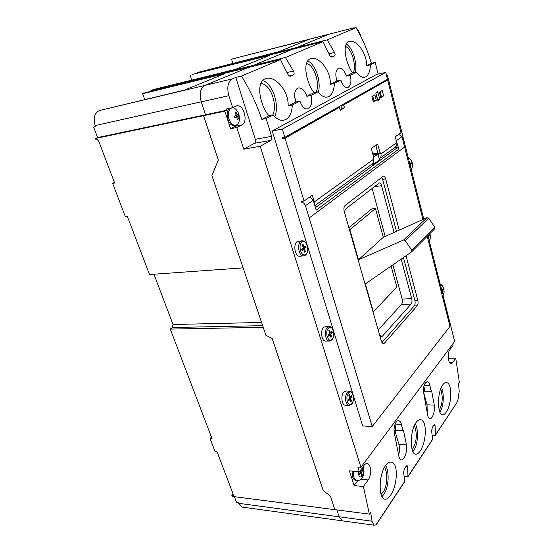<?xml version="1.0" encoding="UTF-8"?>
<svg xmlns="http://www.w3.org/2000/svg" width="553" height="553" viewBox="0 0 553 553"><rect width="100%" height="100%" fill="white"/><g stroke="black" fill="none" stroke-linecap="round" stroke-linejoin="round"><path stroke-width="0.83" d="M348.888 227.684L371.685 208.93L375.452 208.516L383.291 237.292L358.462 259.786L403.545 240.037L405.314 240.679L411.729 250.191L411.556 251.912L365.36 283.896L373.323 311.74L372.95 311.747M383.291 237.292L427.047 217.619L428.734 218.207L434.782 227.235L434.589 228.887M375.452 208.516L349.862 229.723L358.462 259.786M391.123 266.055L396.867 287.118L373.323 311.74M349.482 229.758L349.862 229.723M386.547 75.609L387.446 75.422L408.37 158.241M411.266 169.709L423.743 219.099M429.273 240.963L440.409 285.058M443.064 295.558L454.649 341.422L360.929 467.285L357.826 466.995L359.298 471.792L349.406 470.831L354.114 485.555L363.432 486.564L369.356 514.124L334.869 509.666L330.397 496.255L323.159 490.276L272.18 338.519L265.917 335.277L211.917 175.633L218.317 160.011L203.532 115.66L224.864 111.153L230.553 128.731L236.795 127.515L243.749 149.172L260.214 146.296L360.929 467.285M452.637 344.132L452.976 345.542L449.789 349.842C447.197 352.973 448.068 363.376 450.819 363.598L452.582 362.616L455.734 358.233L459.336 382.192L458.492 383.423L459.211 391.31L457.739 401.305L435.501 434.886L435.08 425.686L434.589 424.476L432.356 427.22L431.644 430.801L432.564 439.594L408.01 476.686L407.533 466.614L407.022 465.426L404.402 468.585L403.607 472.449L404.789 481.545L376.434 524.389L375.846 524.963L373.89 525.17L372.01 521.202L339.169 516.785L342.252 520.822L343.717 521.023M448.49 358.192L455.734 358.233M153.969 274.219L173.027 324.514L172.377 327.507L170.289 329.09L263.221 327.314L265.917 335.277L272.18 338.519L323.159 490.276L330.397 496.255L334.869 509.666L232.177 496.4L231.852 495.543L233.152 494.106M404.271 476.7L408.01 476.686M432.246 435.494L434.658 435.646L435.501 434.886M359.298 471.792L364.13 465.28C365.263 463.815 366.425 463.269 367.627 463.656C371.346 464.617 371.623 475.566 368.187 479.956L361.054 479.223M363.432 486.564L368.187 479.956M369.356 514.124L370.634 512.251L372.01 521.202M442.663 384.985C437.174 392.167 437.292 414.017 442.158 414.736C443.444 415.089 444.792 414.232 446.195 412.172C451.78 404.596 452.561 383.464 446.706 382.662C445.345 382.365 444.004 383.139 442.663 384.985M416.008 422.61C409.96 430.559 409.877 452.907 415.165 454.061C416.768 454.594 418.455 453.557 420.218 450.971C426.322 442.594 427.345 421.054 421.054 419.817C419.381 419.368 417.702 420.294 416.008 422.61M385.531 465.64C378.853 474.439 378.459 497.265 384.176 499.006C386.181 499.794 388.317 498.536 390.577 495.239C397.275 485.942 398.609 464.043 391.918 462.246C389.83 461.555 387.701 462.688 385.531 465.64M426.805 381.791L427.421 381.805C428.54 382.123 429.363 383.353 429.895 385.503L431.216 391.406L431.61 390.847L434.292 405.114L427.034 404.81L423.792 392.955M427.421 381.805C424.179 382.752 422.99 386.747 423.84 393.791L427.559 414.75C427.96 417.003 428.658 418.303 429.653 418.669C432.266 419.768 435.37 410.886 434.292 405.114M406.49 444.93C407.803 451.172 403.987 461.271 400.953 459.792C399.937 459.37 399.218 458.091 398.796 455.949L394.517 433.946C392.886 428.299 395.741 419.554 398.9 420.792C400.047 421.172 400.897 422.395 401.443 424.455L402.943 430.642L403.4 430.013L406.49 444.93L398.9 444.377L395.174 431.63M284.816 137.31L282.341 129.112L272.228 130.992L362.706 425.955L372.238 426.529L305.484 205.73C304.8 203.836 303.569 202.681 301.793 202.28L301.509 201.333L304.06 201.022L285.065 138.188L282.486 138.644L282.224 137.773L284.816 137.31L387.466 79.259L385.738 72.415L282.341 129.112M386.616 75.885L387.446 75.422M243.749 149.172L254.525 143.282C255.521 142.522 255.783 141.202 255.313 139.315L235.82 77.413L232.426 78.844C227.919 81.671 226.73 87.277 228.845 95.676L201.257 101.863L205.536 114.741L203.532 115.66L205.536 114.741L201.237 101.8C199.108 93.664 200.331 88.197 204.907 85.404L248.415 67.445L204.942 85.39C200.352 88.197 199.121 93.685 201.257 101.863M260.214 146.296L270.839 140.372C271.82 139.612 272.076 138.271 271.606 136.356L266.124 118.536L261.825 119.379L268.924 115.75L273.196 114.893L266.124 118.536M385.738 72.415L376.766 74.344L272.228 130.992M261.825 119.379C256.737 104.365 249.963 89.925 241.502 76.058L280.468 59.593L287.553 73.729C288.396 75.415 289.364 76.245 290.463 76.231L293.415 74.911C294.341 74.213 294.362 72.92 293.484 71.04L285.41 57.505L322.973 41.641L329.436 54.74C330.21 56.33 331.074 57.118 332.028 57.104L334.524 55.984C335.312 55.369 335.305 54.187 334.51 52.445L327.203 39.851L356.084 27.65C362.678 38.966 367.773 50.841 371.367 63.284L375.176 62.427L378.155 74.047M375.176 62.427L370.434 64.867C370.185 71.054 368.616 75.035 365.727 76.819L364.323 77.296C361.662 77.62 359.028 75.879 356.429 72.077L350.319 75.215C351.549 81.215 350.858 85.231 348.252 87.263L347.388 87.554C344.706 87.581 342.535 85.086 340.883 80.074L334.371 83.42C334.06 90.104 332.229 94.473 328.876 96.519L326.996 97.134C323.982 97.459 321.017 95.676 318.106 91.791L310.986 95.455C312.383 101.897 311.553 106.28 308.512 108.595L307.35 108.969C304.274 108.989 301.807 106.376 299.954 101.13L292.33 105.049C291.929 112.321 289.758 117.146 285.818 119.538L283.226 120.347C279.804 120.651 276.459 118.833 273.196 114.893M345.86 405.28L344.927 405.238C341.56 404.616 340.745 395.153 343.786 392.029L346.344 391.006L349.116 391.102M326.194 341.063L325.268 341.07C321.431 340.655 320.222 330.259 323.671 327.293L325.994 326.457L328.835 326.401M300.244 256.17L299.415 256.233C294.922 256.253 292.993 244.357 297.065 241.661L301.945 240.783M371.367 63.284L366.598 65.724C367.088 53.413 356.478 39.581 349.655 41.385L348.722 41.689C342.024 44.019 345.597 63.194 352.524 72.934L346.385 76.072C344.547 70.701 342.079 68.033 338.982 68.088L338.27 68.323C335.588 70.411 335.132 74.614 336.901 80.932L330.362 84.284C330.984 71.088 319.316 56.489 311.408 58.438L310.164 58.832C302.373 61.59 306.023 82.404 314.021 92.648L306.874 96.312C304.834 90.651 302.042 87.851 298.496 87.913L297.528 88.217C294.376 90.609 293.795 95.199 295.793 101.987L288.134 105.906C288.915 91.722 276.023 76.286 266.767 78.367L265.053 78.892C255.866 82.203 259.578 104.959 268.924 115.75M285.41 57.505L253.495 65.344L292.219 49.355L322.973 41.641M253.495 65.344L253.772 66.132M353.512 27.913L328.738 34.279L296.588 47.558L296.802 48.208M234.375 496.684L236.477 502.214L238.419 502.47L238.744 503.32L339.183 516.827L336.888 509.928L339.169 516.785M435.384 435.329L457.739 401.305M241.502 76.058L235.82 77.413M95.171 126.596L93.664 127.211L94.812 126.948L95.151 125.365C93.098 118.148 94.459 113.22 99.236 110.586L184.654 90.035L225.03 73.597L142.667 93.734L145.439 92.662L280.468 59.593M360.964 36.65C360.024 33.249 358.669 30.712 356.885 29.039M354.998 27.927L353.65 27.878L351.024 28.943L356.084 27.65M224.864 111.153L226.834 110.234L97.618 137.586L95.503 138.485L95.946 139.646L96.982 139.425L98.489 140.607L114.651 183.029L112.639 183.354L125.365 216.686L127.37 216.43L149.51 274.537L243.113 267.866L211.917 175.633L218.317 160.011L203.532 115.66L95.503 138.485M226.834 110.234L226.426 108.969L232.675 107.635L228.845 95.676M327.203 39.851L197.29 72.547L197.483 73.148M370.434 64.867L366.598 65.724M353.478 72.726C356.45 64.577 351.68 48.719 345.452 46.459M355.406 72.298C357.411 62.71 352.62 47.662 346.275 44.109M334.371 83.42L330.362 84.284M340.883 80.074L336.901 80.932M318.106 91.791L314.021 92.648M316.205 92.192C320.166 83.074 314.063 64.763 306.459 63.491M318.383 92.164C321.334 81.588 315.486 64.141 307.689 60.913M292.33 105.049L288.134 105.906M299.954 101.13L295.793 101.987M272.691 114.996C278.083 104.787 270.217 83.448 260.829 83.544M274.717 116.6C279.853 105.257 272.733 83.496 262.661 80.614M439.234 410.063L439.428 409.794C442.663 403.559 443.071 396.625 440.651 388.98M439.87 412.047L439.988 411.881C443.706 406.704 444.405 393.971 441.398 387.19M412.151 449.465L413.105 448.289C416.865 441.059 417.287 433.462 414.384 425.492M412.897 451.545L413.727 450.474C417.992 444.515 418.794 430.614 415.317 423.681M381.086 494.375L383.084 492.184C387.328 486.287 388.054 473.112 384.501 467.278M381.964 496.622L383.782 494.472C388.683 487.608 389.63 472.525 385.676 465.439M232.675 107.635L236.974 105.796C243.859 104.323 248.449 122.199 241.951 124.916L236.795 127.515M372.238 426.529L449.99 326.353L427.206 236.297L428.319 236.214L428.907 238.537L428.471 238.972L427.884 236.649L427.414 237.119M230.553 128.731L235.73 126.132L237.921 123.817M234.52 108.367L233.048 107.462M234.818 125.393L234.32 125.49C228.175 126.734 224.11 110.683 230.041 108.423L231.707 107.987M354.114 485.555L357.736 480.626M356.402 480.495L355.275 480.377C352.945 479.112 351.908 476.015 352.171 471.101M238.875 114.25L238.066 112.404C236.421 109.245 234.444 107.738 232.129 107.897L231.195 108.174C228.334 110.109 227.573 113.711 228.921 118.992C230.49 123.201 232.682 125.289 235.474 125.261L236.573 124.93C238.205 124.024 239.159 122.206 239.428 119.476L239.014 114.665M237.472 114.789L238.35 114.201L238.903 115.916L238.018 116.517L238.232 119.158L237.223 119.648L237.009 117.008L234.935 117.851L234.375 116.123L236.456 115.28L235.053 112.867L236.069 112.383L237.472 114.789L236.338 115.024M360.66 469.953L361.061 471.211L362.36 469.456L362.692 470.52L361.392 472.276L362.139 474.661L361.565 475.449L360.812 473.064L359.505 474.833L359.167 473.769L360.48 471.999L360.079 470.741M235.868 117.243L237.258 116.254L236.829 114.92M238.903 115.916L237.258 116.254M238.018 116.517L235.785 116.973M238.232 119.158L237.223 119.358M237.009 117.008L234.831 117.45M350.319 75.215L346.385 76.072M356.429 72.077L352.524 72.934M310.986 95.455L306.874 96.312M295.931 101.959L294.68 96.775M399.245 133.957L401.99 136.709L422.941 219.458M339.971 109.48L342.051 108.291L341.256 105.409L385.351 80.468L387.639 79.991L400.987 132.734L395.257 136.764L396.743 142.577C397.158 144.506 396.681 146.02 395.326 147.119L379.296 158.766M441.052 291.023L441.501 290.505L440.935 288.286L441.349 287.802L441.909 290.021L442.829 288.942L443.077 289.924L442.158 291.009L442.718 293.221L442.31 293.705L441.75 291.493L441.301 292.012M429.087 234.41L429.294 235.232L428.319 236.214M408.985 164.31L409.497 163.909L408.867 161.428L409.338 161.061L409.967 163.536L411.017 162.7L411.294 163.799L410.243 164.635L410.865 167.103L410.402 167.483L409.773 165.008L409.268 165.409M351.687 395.692L352.04 396.84L350.65 398.478L351.445 401.063L350.823 401.796L350.028 399.204L348.618 400.856L348.266 399.695L349.669 398.049L348.867 395.45L349.489 394.724L350.291 397.324L351.687 395.692M328.855 330.666L329.526 329.996L330.376 332.754L331.869 331.261L332.249 332.484L330.756 333.984L331.6 336.729L330.936 337.399L330.086 334.648L328.586 336.162L328.199 334.931L329.706 333.424L328.855 330.666M305.65 246.016L306.058 247.336L304.426 248.629L305.346 251.594L304.613 252.175L303.701 249.209L302.056 250.516L301.641 249.189L303.293 247.882L302.367 244.903L303.099 244.329L304.019 247.309L305.65 246.016M441.75 291.493L441.176 291.514M442.718 293.221L442.193 293.242M442.158 291.009L441.059 291.058M443.077 289.924L441.951 289.979M441.909 290.021L441.384 290.049M427.884 236.649L427.303 236.698M428.907 238.537L428.375 238.578M429.294 235.232L428.167 235.329M411.294 163.799L409.268 164.089M410.243 164.635L409.109 164.794M410.865 167.103L410.326 167.179M409.773 165.008L409.185 165.091M409.967 163.536L409.42 163.612M352.04 396.84L350.74 396.791M350.65 398.478L349.351 398.423M351.445 401.063L350.588 401.029M350.028 399.204L348.729 399.155M350.291 397.324L349.434 397.289M330.086 334.648L328.461 334.669M331.6 336.729L330.735 336.736M330.756 333.984L329.132 334.005M332.249 332.484L330.625 332.512M330.376 332.754L329.505 332.768M303.265 247.792L303.514 247.35M302.097 249.341L301.966 248.933M306.058 247.336L303.576 247.544M304.426 248.629L302.104 248.822M305.346 251.594L304.461 251.663M303.701 249.209L301.703 249.375M304.019 247.309L303.134 247.385M427.241 412.884L427.034 404.81M431.216 391.406L424.199 391.185M398.595 454.891C399.695 451.331 399.791 447.826 398.9 444.377M402.943 430.642L395.457 430.179M394.317 426.999L394.192 427.842M362.139 474.661L361.289 474.578M361.392 472.276L360.349 472.172M362.692 470.52L361.648 470.416M361.061 471.211L360.203 471.135M360.812 473.064L359.768 472.96M381.881 342.563L414.232 305.933C415.137 304.62 415.358 302.83 414.874 300.562L403.434 257.532M396.473 231.361L382.635 179.317L381.646 177.23M379.496 334.613L381.176 336.722L382.4 336.203L411.079 304.088C412.006 302.774 412.22 300.97 411.736 298.689L402.169 299.062L392.879 264.839M394.047 232.454L381.563 185.725C381.038 183.955 380.298 183.022 379.337 182.932L346.026 208.633C344.844 209.843 344.526 211.764 345.079 214.384M401.167 259.108L411.736 298.689M399.231 230.124L385.683 178.916C385.151 177.119 384.411 176.179 383.45 176.089L345.134 205.412C343.904 206.67 343.6 208.654 344.215 211.357L381.473 341.519L383.174 343.731L384.418 343.206L417.19 305.837C418.103 304.523 418.317 302.726 417.84 300.459L406.013 255.756M378.169 329.989L401.492 304.42C402.432 303.113 402.66 301.33 402.169 299.062M385.171 236.449L372.1 188.303M309.189 217.951L404.616 147.036M341.256 105.409L343.683 104.932L344.471 107.821L340.192 110.275L339.39 107.365L336.957 107.842L282.486 138.644M387.639 79.991L343.683 104.932M339.39 107.365L285.065 138.188M379.973 152.842L377.955 153.153L378.321 153.616L380.346 153.312L377.872 144.886L377.25 144.292L371.699 148.149L371.526 149.296L373.676 157.349L373.489 159.319L314.353 201.893L312.348 195.181L304.06 201.022M380.346 153.312L380.955 153.941C381.39 155.932 380.927 157.487 379.545 158.6M383.63 95.918L380.768 97.625L379.365 92.192L382.241 90.512L383.63 95.918L381.321 96.374L380.132 91.743M376.303 100.293L373.351 102.056L371.913 96.547L374.879 94.812L376.303 100.293L373.98 100.743L372.757 96.056M377.609 91.715L379.78 98.966L379.655 99.796L378.003 100.743M377.63 91.708L376.012 92.634L375.888 93.464L378.107 100.722M395.817 138.934L398.844 149.116L316.192 210.133L313.226 200.193L305.484 205.73M404.602 147.036L309.175 217.958M309.95 196.868L313.226 200.193M398.844 149.116L397.725 147.368L315.445 207.624M397.725 147.368L394.234 147.907M371.402 164.531L373.634 164.206L379.51 159.914L378.667 156.727L378.598 153.575M310.205 196.944L310.468 196.502M314.353 201.893L314.526 204.541M373.489 159.319C373.946 161.331 373.475 162.907 372.086 164.034L314.864 205.681M303.479 201.092L301.793 202.28M377.955 153.153L375.86 145.259M378.321 153.616L380.277 153.299M373.22 162.679L373.634 164.206M373.621 157.142L377.72 154.204L377.886 153.077L375.819 145.287M344.471 107.821L342.051 108.291M380.561 96.83L381.321 96.374M373.137 101.247L373.98 100.743M377.505 99.699L375.846 93.187M170.289 329.09L212.041 438.681L210.078 438.522L215.096 451.67L217.059 451.849L233.795 495.792L231.852 495.543M210.078 438.522L211.467 437.174M112.639 183.354L114.436 182.469M142.667 93.734L144.734 99.554M150.921 90.533L153.603 89.496L235.419 69.367L269.954 55.307L192.52 74.392L292.171 49.376L253.544 65.323L150.921 90.533L151.176 91.259M329.063 34.168L232.854 58.784L308.768 39.505L278.892 51.664L197.29 72.547M296.761 48.222L296.567 47.565L329.284 34.113M339.183 516.827L342.252 520.843L343.793 521.03M93.664 127.211L97.618 137.586M190.135 75.319L191.732 80.116M238.744 503.32L242.048 507.073L243.631 507.295M231.562 59.247L232.827 63.27M427.047 217.619L403.545 240.037M434.782 227.235L411.729 250.191M428.734 218.207L405.314 240.679M404.879 481.131L375.846 524.963M432.653 439.186L408.128 476.223M270.839 140.372L254.525 143.282M271.606 136.356L255.313 139.315M435.08 425.686L433.455 425.596M407.533 466.614L405.833 466.462M204.942 85.39L232.426 78.844M328.738 34.279L353.222 28.016M293.484 71.04L287.014 72.547M293.415 74.911L289.226 75.872M290.705 76.155L290.311 76.245M334.51 52.445L329 53.765M334.524 55.984L331.019 56.814M241.951 124.916L235.73 126.132M452.582 362.616L449.568 362.588M448.241 357.68L448.255 355.019M353.346 471.211C353.091 476.133 354.127 479.23 356.45 480.502L357.501 480.626M358.42 471.702C358.538 476.596 359.803 478.089 362.208 476.181C363.819 473.091 363.867 470.257 362.353 467.679M442.379 296.27L442.87 295.814C445.898 292.081 442.469 283.433 441.011 285.03L439.711 285.721M442.255 295.786L442.974 295.288C445.428 292.661 443.064 283.254 440.693 286.26L440.112 287.297M428.409 241.053L429.169 240.645C430.345 239.034 430.58 236.691 429.881 233.622M410.506 170.31L410.927 170.041C413.25 168.084 413.305 159.423 408.467 158.234L407.554 158.642M410.326 169.591L411.142 169.301C413.941 167.345 411.301 156.845 408.591 159.216L407.927 160.107M344.927 405.238L348.618 405.404L351.715 404.16C354.487 401.022 354.279 392.291 350.014 391.13L347.471 392.153C344.443 395.291 345.259 404.782 348.618 405.404L349.441 405.467M351.798 403.566C355.496 399.529 352.13 388.524 348.535 392.996C344.754 397.033 348.231 408.19 351.798 403.566M325.268 341.07L329.007 341.042L331.841 339.998C333.971 336.971 336.141 329.768 329.719 326.388L327.411 327.224C323.975 330.203 325.185 340.627 329.007 341.042L329.816 341.056M328.496 328.074C324.445 331.724 328.136 343.579 331.959 339.3C335.927 335.636 332.353 323.954 328.496 328.074M299.415 256.233L303.21 255.942L305.533 255.154C307.192 253.613 307.945 251.283 307.814 248.152C306.956 245.193 307.993 242.815 302.726 240.707L300.867 241.322C296.802 244.018 298.731 255.956 303.21 255.942L303.922 255.901M305.726 254.297C310.053 251.18 306.203 238.578 301.986 242.179C297.555 245.269 301.544 258.078 305.726 254.297M429.895 385.503L424.096 385.344M401.443 424.455L395.098 424.096M423.557 392.125L423.688 387.107M394.227 432.453C395.298 430.275 395.423 427.994 394.614 425.61M417.19 305.837L414.232 305.933M384.418 343.206L382.33 343.213M417.84 300.459L414.874 300.562M385.683 178.916L382.635 179.317M381.563 185.725L374.201 186.665M382.4 336.203L380.353 336.224M411.079 304.088L401.492 304.42M396.743 142.577L380.955 153.941M401.99 136.709L396.646 140.531M377.872 144.886L375.964 145.19M380.893 153.706L378.874 154.017M372.75 153.865L377.886 153.077M373.033 154.923L377.72 154.204M379.655 99.796L377.63 100.19M379.78 98.966L377.464 99.422M378.038 92.22L376.047 92.614M99.236 110.586L204.907 85.404M232.378 58.929L328.765 34.272M95.22 125.572L201.237 101.8M173.027 324.514L261.576 322.447M172.377 327.507L262.661 325.655M411.695 251.795L434.727 228.776M342.252 520.822L373.89 525.17M391.918 462.246L390.121 462.087M236.518 105.893L236.974 105.796M366.535 463.552L367.627 463.656M448.372 353.892L448.365 358.856M355.275 480.377L356.45 480.502C359.18 480.661 361.033 479.88 362.008 478.158C364.213 474.647 364.565 470.831 363.065 466.718M440.665 285.044L439.552 285.099M428.554 241.626L429.024 241.253C430.372 239.629 430.683 237.057 429.951 233.546M408.218 158.269L407.485 158.379M398.077 420.743L398.9 420.792M423.881 386.132C424.255 388.641 424.849 388.953 423.716 393.183M394.925 424.566C395.913 427.725 395.754 430.739 394.434 433.614M421.054 419.817L419.699 419.748M446.706 382.662L445.67 382.641M311.408 58.438L310.938 58.556M266.767 78.367L266.041 78.533M298.496 87.913L298.108 88.003M235.474 125.261L234.32 125.49M242.048 507.073L342.252 520.843"/></g></svg>
